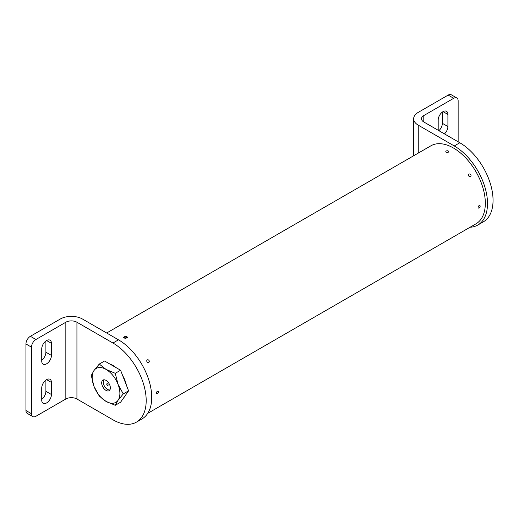 <?xml version="1.0" encoding="UTF-8"?>
<svg xmlns="http://www.w3.org/2000/svg" width="519" height="519" viewBox="0 0 519 519"><rect width="100%" height="100%" fill="white"/><g stroke="black" fill="none" stroke-linecap="round" stroke-linejoin="round"><path stroke-width="0.78" d="M124.099 338.174L123.528 337.389L126.87 336.572L127.447 337.389L124.099 338.174M147.727 413.351L475.994 223.825A45.056 26.015 -120 0 0 482.904 187.722A45.056 26.015 -120 0 0 453.463 148.019A45.056 26.015 -120 0 0 430.939 145.787L106.674 332.997M126.87 336.987L126.519 336.779A1.46 0.843 0 0 0 124.456 336.779A1.46 0.843 0 0 0 124.456 337.966A1.46 0.843 0 0 0 126.519 337.966A1.46 0.843 0 0 0 126.519 336.779L126.87 336.987A1.959 1.129 180 0 1 127.415 337.59M123.561 337.584A1.959 1.129 180 0 1 124.099 336.987A1.959 1.129 180 0 1 124.307 336.883M156.316 393.155A1.46 0.843 120 0 0 157.348 393.746A1.46 0.843 120 0 0 158.379 391.962A1.46 0.843 120 0 0 157.348 391.365A1.46 0.843 120 0 0 156.316 393.155M146.987 361.749A1.46 1.187 60 0 0 149.044 360.562A1.46 1.187 60 0 0 146.987 361.749M448.293 151.01A1.46 0.843 -0 0 0 446.23 151.01A1.46 0.843 -0 0 0 446.23 152.197A1.46 0.843 -0 0 0 448.293 152.197A1.46 0.843 -0 0 0 448.293 151.01L448.293 151.01M423.472 150.095L425.995 148.642M470.817 226.816L468.527 228.139L470.817 226.816M480.153 206.192A1.46 0.843 120 0 0 479.121 205.595A1.46 0.843 120 0 0 478.09 207.379A1.46 0.843 120 0 0 479.121 207.976A1.46 0.843 120 0 0 480.153 206.192M470.824 174.793A1.46 1.187 60 0 0 468.761 175.98A1.46 1.187 60 0 0 470.824 174.793M438.192 130.282L438.192 120.045A6.864 3.964 -60 0 1 441.189 113.136A6.864 3.964 -60 0 1 446.483 111.3A6.864 3.964 -60 0 1 447.903 114.44L447.903 126.519A6.864 3.964 -60 0 1 444.439 133.889M442.363 112.091L442.363 123.321A6.864 3.964 -60 0 1 438.899 130.691M456.843 97.981A6.267 3.62 120 0 0 453.71 98.292L448.169 95.094A6.267 3.62 -60 0 1 451.303 94.782L456.843 97.981A6.267 3.62 120 0 1 458.141 100.848L458.141 141.797M453.71 98.292L423.789 115.568A7.837 4.522 0 0 0 421.493 118.767A7.837 4.522 0 0 0 423.789 121.965L459.802 142.757A47.015 27.144 60 0 1 493.05 200.34A47.015 27.144 60 0 1 483.312 221.866L477.772 225.064A47.015 27.144 -120 0 0 487.51 203.539A47.015 27.144 -120 0 0 454.261 145.956L459.802 142.757M448.169 95.094L418.249 112.37A15.674 9.05 0 0 0 413.656 118.767A15.674 9.05 0 0 0 418.249 125.163L454.261 145.956M470.078 227.244A47.015 27.144 -120 0 0 477.772 225.064M41.728 388.05A6.864 3.964 -60 0 1 46.587 379.642A6.864 3.964 -60 0 1 50.019 379.298A6.864 3.964 -60 0 1 51.439 382.445L51.439 394.524A6.864 3.964 -60 0 1 48.442 401.434A6.864 3.964 -60 0 1 43.155 403.269A6.864 3.964 -60 0 1 41.728 400.13L41.728 388.05M46.587 340.535A6.864 3.964 120 0 0 41.728 348.943L41.728 361.023A6.864 3.964 120 0 0 43.155 364.163A6.864 3.964 120 0 0 48.442 362.327A6.864 3.964 120 0 0 51.439 355.418L51.439 343.338A6.864 3.964 120 0 0 50.019 340.192A6.864 3.964 120 0 0 46.587 340.535L51.439 343.338M25.95 410.516L31.49 413.714A6.267 3.62 120 0 0 32.788 416.588L27.248 413.39A6.267 3.62 -60 0 1 25.95 410.516L25.95 343.974A6.267 3.62 -60 0 1 30.381 336.299L35.921 339.497L65.842 322.221A7.837 4.522 180 0 1 76.929 322.221L112.941 343.02L118.481 339.815A47.015 27.144 60 0 1 151.73 397.398A47.015 27.144 60 0 1 141.992 418.924L136.452 422.122A47.015 27.144 -120 0 0 146.189 400.603A47.015 27.144 -120 0 0 112.941 343.02M35.921 339.497A6.267 3.62 120 0 0 31.49 347.179L25.95 343.974M31.49 413.714L31.49 347.179M32.788 416.588A6.267 3.62 120 0 0 35.921 416.277L65.842 399.001A7.837 4.522 180 0 1 76.929 399.001L112.941 419.793A47.015 27.144 -120 0 0 136.452 422.122M30.381 336.299L60.301 319.023A15.674 9.05 180 0 1 82.469 319.023L118.481 339.815M41.728 360.173A6.864 3.964 120 0 0 45.899 352.219L45.899 340.989M45.899 380.096L45.899 391.326A6.864 3.964 -60 0 1 41.728 399.28M106.025 390.405A6.131 3.536 60 0 1 102.022 385.001A6.131 3.536 60 0 1 102.963 380.09A6.131 3.536 60 0 1 106.025 380.395A6.131 3.536 60 0 1 110.028 385.792A6.131 3.536 60 0 1 109.094 390.703A6.131 3.536 60 0 1 106.025 390.405M123.879 397.535A19.592 11.308 -120 0 0 125.773 394.842M126.338 385.053A19.592 11.308 -120 0 0 122.705 375.691M116.055 367.621A19.592 11.308 -120 0 0 112.941 365.408A19.592 11.308 -120 0 0 109.827 364.02M115.263 405.294L120.583 402.225L128.582 390.846L124.586 380.537L120.583 370.235L104.591 360.997L99.265 364.072L106.025 369.405L115.263 373.304L118.027 384.326L123.263 393.921L118.027 400.324L115.263 405.294L106.025 401.395L99.265 396.062L94.03 386.467L91.273 375.451L94.03 370.475L99.265 364.072M120.583 370.235L115.263 373.304M128.582 390.846L123.263 393.921M106.025 369.405A19.592 11.308 60 0 1 118.027 384.326A19.592 11.308 60 0 1 118.027 400.324A19.592 11.308 60 0 1 106.025 401.395A19.592 11.308 60 0 1 94.03 386.467A19.592 11.308 60 0 1 94.03 370.475A19.592 11.308 60 0 1 106.025 369.405M107.446 383.781A0.98 0.564 -120 0 0 106.959 383.729A0.98 0.564 -120 0 0 106.804 384.514A0.98 0.564 -120 0 0 107.446 385.377A0.98 0.564 -120 0 0 107.933 385.429A0.98 0.564 -120 0 0 108.088 384.644A0.98 0.564 -120 0 0 107.446 383.781A0.98 0.564 -120 0 0 106.959 383.729A0.98 0.564 -120 0 0 106.895 384.748A0.98 0.564 -120 0 0 107.024 384.968A0.98 0.564 -120 0 0 107.446 385.377A0.98 0.564 -120 0 0 107.933 385.429A0.98 0.564 -120 0 0 108.088 384.644A0.98 0.564 -120 0 0 107.446 383.781M104.098 379.804A5.878 3.393 -120 0 0 103.735 384.605A5.878 3.393 -120 0 0 107.446 389.38A5.878 3.393 -120 0 0 109.905 389.866M442.363 123.321L447.903 126.519M423.789 115.568L423.789 121.965M418.249 125.163L418.249 153.111M443.051 111.637L447.903 114.44M65.842 399.001L65.842 322.221M76.929 399.001L76.929 322.221M45.899 352.219L51.439 355.418M45.899 391.326L51.439 394.524M46.587 379.642L51.439 382.445M124.456 336.779L124.099 336.987M413.656 118.767L413.656 155.765"/></g></svg>
